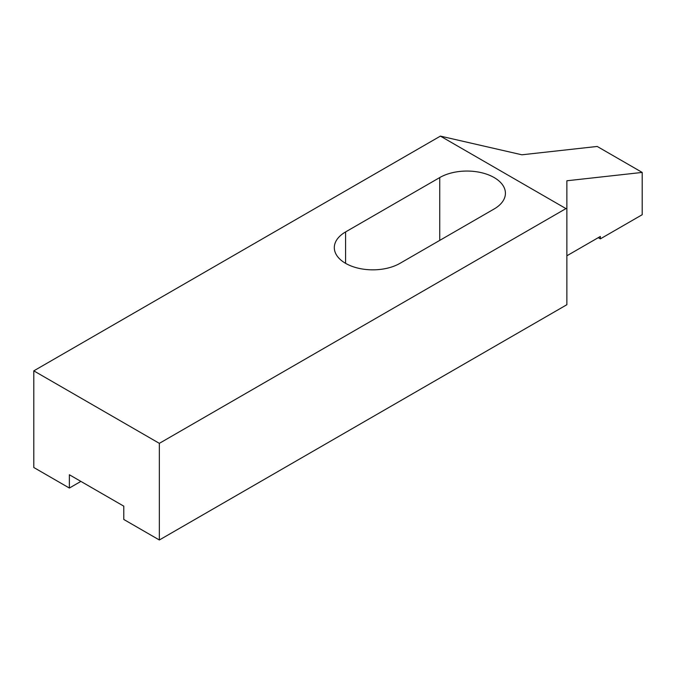 <?xml version="1.0" encoding="UTF-8"?>
<svg xmlns="http://www.w3.org/2000/svg" width="676" height="676" viewBox="0 0 676 676"><rect width="100%" height="100%" fill="white"/><g stroke="black" fill="none" stroke-linecap="round" stroke-linejoin="round"><path stroke-width="1.01" d="M80.883 481.397L69.374 488.047L69.374 474.755L123.776 506.163L123.776 519.455L159.35 539.989L159.35 443.346L565.947 208.597L440.397 136.113L521.88 154.796L597.212 146.455L642.2 172.422L566.868 180.771L566.868 208.495L565.947 208.597M69.374 488.047L33.8 467.505L33.8 370.854L159.35 443.346M566.868 255.79L600.347 236.456L600.347 238.873L598.26 237.665M440.397 136.113L33.8 370.854M600.347 238.873L642.2 214.714L642.2 172.422M566.868 208.495L566.868 304.715L159.35 539.989M494.156 208.969L399.989 263.336A38.473 22.207 180 0 1 358.069 268.152A38.473 22.207 180 0 1 334.316 247.627A38.473 22.207 180 0 1 345.588 231.927L439.746 177.56A38.473 22.207 180 0 1 481.675 172.743A38.473 22.207 180 0 1 505.42 193.268A38.473 22.207 180 0 1 494.156 208.969M345.588 263.336L345.588 231.927M439.746 240.377L439.746 177.56"/></g></svg>
